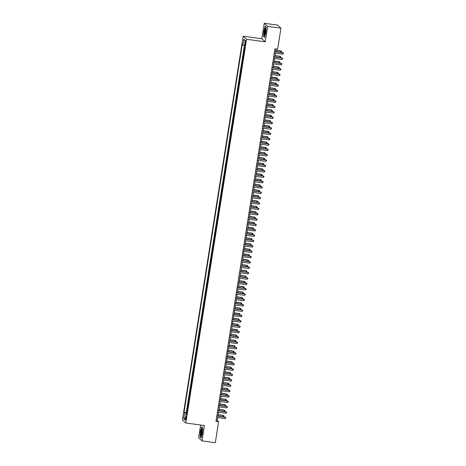 <?xml version="1.0" encoding="UTF-8"?>
<svg xmlns="http://www.w3.org/2000/svg" width="466" height="466" viewBox="0 0 466 466"><rect width="100%" height="100%" fill="white"/><g stroke="black" fill="none" stroke-linecap="round" stroke-linejoin="round"><path stroke-width="0.7" d="M186.249 418.532A1.748 0.332 -82.4 0 0 186.184 416.528A1.748 0.332 -82.4 0 0 185.66 418.002A1.748 0.332 -82.4 0 0 185.724 420A1.748 0.332 -82.4 0 0 186.249 418.532M200.63 425.009L198.598 437.842L201.994 440.923L215.309 442.7L218.641 421.666L217.261 420.414L217.709 417.606M243.176 36.22L182.398 419.948L185.8 423.029L246.572 39.301L243.176 36.22L261.816 38.707L265.212 41.789L267.653 26.381L264.257 23.3L261.816 38.707M264.257 23.3L277.567 25.077L280.963 28.158L267.653 26.381M244.568 46.676L244.295 48.377L244.72 48.435M244.335 50.858L243.957 50.52L243.45 53.736L243.869 53.794M243.485 56.217L243.106 55.879L242.6 59.095L243.019 59.153M242.635 61.576L242.256 61.238L241.749 64.454L242.174 64.512M241.79 66.935L241.411 66.597L240.899 69.813L241.324 69.871M240.939 72.294L240.561 71.956L240.054 75.172L240.473 75.23M240.089 77.653L239.71 77.315L239.204 80.531L239.623 80.589M239.239 83.012L238.866 82.674L238.353 85.895L238.778 85.948M238.394 88.371L238.015 88.039L237.503 91.254L237.928 91.307M237.544 93.73L237.165 93.398L236.658 96.613L237.078 96.666M236.693 99.089L236.314 98.757L235.808 101.972L236.227 102.025M235.848 104.448L235.47 104.116L234.957 107.331L235.382 107.384M234.998 109.807L234.619 109.475L234.113 112.69L234.532 112.743M234.148 115.166L233.769 114.834L233.262 118.049L233.682 118.108M233.297 120.525L232.924 120.193L232.412 123.408L232.837 123.467M232.452 125.89L232.074 125.552L231.561 128.767L231.986 128.826M231.602 131.249L231.223 130.911L230.717 134.126L231.136 134.185M230.752 136.608L230.373 136.27L229.866 139.485L230.286 139.544M229.907 141.967L229.528 141.629L229.016 144.844L229.441 144.903M229.056 147.326L228.678 146.988L228.171 150.203L228.59 150.262M228.206 152.685L227.827 152.347L227.321 155.562L227.74 155.621M227.356 158.044L226.977 157.706L226.47 160.921L226.895 160.98M226.511 163.403L226.132 163.065L225.62 166.28L226.045 166.339M225.66 168.762L225.282 168.424L224.775 171.639L225.195 171.698M224.81 174.121L224.431 173.783L223.925 176.998L224.344 177.057M223.96 179.48L223.587 179.142L223.074 182.357L223.499 182.416M223.115 184.839L222.736 184.501L222.224 187.716L222.649 187.775M222.265 190.198L221.886 189.866L221.379 193.081L221.799 193.134M221.414 195.557L221.035 195.225L220.529 198.44L220.948 198.493M220.569 200.916L220.191 200.584L219.678 203.799L220.103 203.852M219.719 206.275L219.34 205.943L218.834 209.158L219.253 209.211M218.869 211.634L218.49 211.302L217.983 214.517L218.403 214.57M218.018 216.993L217.645 216.661L217.133 219.876L217.558 219.929M217.173 222.352L216.795 222.02L216.282 225.235L216.707 225.294M216.323 227.717L215.944 227.379L215.438 230.594L215.857 230.653M215.473 233.076L215.094 232.738L214.587 235.953L215.007 236.012M214.628 238.435L214.249 238.097L213.737 241.312L214.162 241.371M213.778 243.794L213.399 243.456L212.892 246.671L213.311 246.73M212.927 249.153L212.548 248.815L212.042 252.03L212.461 252.089M212.077 254.512L211.704 254.174L211.191 257.389L211.616 257.448M211.232 259.871L210.853 259.533L210.341 262.748L210.766 262.807M210.382 265.23L210.003 264.892L209.496 268.107L209.916 268.166M209.531 270.589L209.152 270.251L208.646 273.466L209.065 273.525M208.686 275.948L208.308 275.61L207.795 278.825L208.22 278.884M207.836 281.307L207.457 280.969L206.945 284.184L207.37 284.243M206.986 286.666L206.607 286.328L206.1 289.543L206.52 289.602M206.135 292.025L205.756 291.687L205.25 294.908L205.675 294.961M205.29 297.384L204.912 297.052L204.399 300.267L204.824 300.32M204.44 302.743L204.061 302.411L203.555 305.626L203.974 305.679M203.59 308.102L203.211 307.77L202.704 310.985L203.124 311.038M202.739 313.461L202.366 313.129L201.854 316.344L202.279 316.397M201.895 318.82L201.516 318.488L201.003 321.703L201.429 321.756M201.044 324.179L200.665 323.847L200.159 327.062L200.578 327.12M200.194 329.544L199.815 329.206L199.308 332.421L199.728 332.479M199.349 334.903L198.97 334.565L198.458 337.78L198.883 337.838M198.499 340.262L198.12 339.924L197.613 343.139L198.033 343.197M197.648 345.621L197.269 345.283L196.763 348.498L197.182 348.556M196.798 350.98L196.425 350.642L195.912 353.857L196.337 353.915M195.953 356.339L195.574 356.001L195.062 359.216L195.487 359.274M195.103 361.698L194.724 361.36L194.217 364.575L194.637 364.633M194.252 367.057L193.873 366.719L193.367 369.934L193.786 369.992M193.407 372.416L193.029 372.078L192.516 375.293L192.941 375.351M192.557 377.775L192.178 377.437L191.666 380.652L192.091 380.71M191.707 383.134L191.328 382.796L190.821 386.011L191.241 386.069M190.856 388.493L190.477 388.155L189.971 391.37L190.396 391.428M190.012 393.852L189.633 393.514L189.12 396.735L189.546 396.787M189.161 399.211L188.782 398.879L188.276 402.094L188.695 402.146M188.311 404.57L187.932 404.238L187.425 407.453L187.845 407.505M280.963 28.158L277.631 49.192L274.969 48.837L215.979 421.311L218.641 421.666M245.18 42.266L244.994 43.449A1.695 0.32 -82.4 0 0 245.052 45.383A1.695 0.32 -82.4 0 0 245.565 43.961L245.751 42.785A1.695 0.32 -82.4 0 0 245.687 40.845A1.695 0.32 -82.4 0 0 245.18 42.266L245.809 42.354M186.808 414.058L186.068 414.082L186.715 414.664L244.941 47.014L244.3 46.431L245.233 40.536L243.84 39.272L242.903 45.167L242.262 44.585L184.029 412.235L184.676 412.818L186.918 413.371M186.068 414.082L185.136 419.977L183.738 418.713L184.676 412.818M244.673 48.714L244.295 48.377M244.394 45.534L186.266 412.532L187 412.864M187.46 409.929L187.087 409.597L186.575 412.812M187.804 407.785L187.425 407.453M188.648 402.426L188.276 402.094M189.499 397.067L189.12 396.735M190.349 391.708L189.971 391.37M191.2 386.349L190.821 386.011M192.044 380.99L191.666 380.652M192.895 375.631L192.516 375.293M193.745 370.272L193.367 369.934M194.596 364.913L194.217 364.575M195.44 359.554L195.062 359.216M196.291 354.195L195.912 353.857M197.141 348.836L196.763 348.498M197.986 343.477L197.613 343.139M198.836 338.118L198.458 337.78M199.687 332.759L199.308 332.421M200.537 327.394L200.159 327.062M201.382 322.035L201.003 321.703M202.232 316.676L201.854 316.344M203.083 311.317L202.704 310.985M203.927 305.958L203.555 305.626M204.778 300.599L204.399 300.267M205.628 295.24L205.25 294.908M206.479 289.881L206.1 289.543M207.323 284.522L206.945 284.184M208.174 279.163L207.795 278.825M209.024 273.804L208.646 273.466M209.875 268.445L209.496 268.107M210.719 263.086L210.341 262.748M211.57 257.727L211.191 257.389M212.42 252.368L212.042 252.03M213.265 247.009L212.892 246.671M214.115 241.65L213.737 241.312M214.966 236.291L214.587 235.953M215.816 230.932L215.438 230.594M216.661 225.573L216.282 225.235M217.511 220.208L217.133 219.876M218.362 214.849L217.983 214.517M219.206 209.49L218.834 209.158M220.057 204.131L219.678 203.799M220.907 198.772L220.529 198.44M221.758 193.413L221.379 193.081M222.602 188.054L222.224 187.716M223.453 182.695L223.074 182.357M224.303 177.336L223.925 176.998M225.154 171.977L224.775 171.639M225.998 166.618L225.62 166.28M226.849 161.259L226.47 160.921M227.699 155.9L227.321 155.562M228.544 150.541L228.171 150.203M229.394 145.182L229.016 144.844M230.245 139.823L229.866 139.485M231.095 134.464L230.717 134.126M231.94 129.105L231.561 128.767M232.79 123.746L232.412 123.408M233.641 118.381L233.262 118.049M234.485 113.022L234.113 112.69M235.336 107.663L234.957 107.331M236.186 102.304L235.808 101.972M237.037 96.945L236.658 96.613M237.881 91.586L237.503 91.254M238.732 86.227L238.353 85.895M239.582 80.868L239.204 80.531M240.433 75.509L240.054 75.172M241.277 70.15L240.899 69.813M242.128 64.791L241.749 64.454M242.978 59.432L242.6 59.095M243.823 54.073L243.45 53.736M201.994 440.923L204.434 425.516L185.8 423.029M265.212 41.789L246.572 39.301M217.948 416.091L218.554 412.247M218.799 410.732L219.404 406.888M219.643 405.373L220.255 401.529M220.494 400.014L221.105 396.17M221.344 394.655L221.95 390.811M222.189 389.296L222.8 385.452M223.039 383.937L223.651 380.087M223.89 378.578L224.495 374.728M224.74 373.219L225.346 369.369M225.585 367.86L226.196 364.01M226.435 362.496L227.047 358.651M227.286 357.137L227.891 353.292M228.13 351.778L228.742 347.933M228.981 346.419L229.592 342.574M229.831 341.06L230.437 337.215M230.682 335.701L231.287 331.856M231.526 330.342L232.138 326.497M232.377 324.983L232.988 321.138M233.227 319.624L233.833 315.779M234.078 314.265L234.683 310.42M234.922 308.906L235.534 305.061M235.773 303.547L236.384 299.702M236.623 298.188L237.229 294.343M237.468 292.829L238.079 288.984M238.318 287.47L238.93 283.625M239.169 282.111L239.774 278.266M240.019 276.752L240.625 272.901M240.864 271.393L241.475 267.542M241.714 266.034L242.326 262.183M242.565 260.669L243.17 256.824M243.409 255.31L244.021 251.465M244.26 249.951L244.871 246.106M245.11 244.592L245.716 240.747M245.961 239.233L246.566 235.388M246.805 233.874L247.417 230.029M247.656 228.515L248.267 224.67M248.506 223.156L249.112 219.311M249.357 217.797L249.962 213.952M250.201 212.438L250.813 208.593M251.052 207.079L251.663 203.234M251.902 201.72L252.508 197.875M252.747 196.361L253.358 192.516M253.597 191.002L254.209 187.157M254.448 185.643L255.053 181.798M255.298 180.284L255.904 176.439M256.143 174.925L256.754 171.074M256.993 169.566L257.605 165.715M257.844 164.207L258.449 160.356M258.688 158.848L259.3 154.997M259.539 153.483L260.15 149.638M260.389 148.124L260.995 144.279M261.24 142.765L261.845 138.92M262.084 137.406L262.696 133.561M262.935 132.047L263.546 128.202M263.785 126.688L264.391 122.843M264.636 121.329L265.241 117.484M265.48 115.97L266.092 112.125M266.331 110.611L266.942 106.766M267.181 105.252L267.787 101.407M268.026 99.893L268.637 96.048M268.876 94.534L269.488 90.689M269.727 89.175L270.332 85.33M270.577 83.816L271.183 79.971M271.422 78.457L272.033 74.612M272.272 73.098L272.884 69.248M273.123 67.739L273.728 63.889M273.967 62.38L274.579 58.53M274.818 57.021L275.429 53.171M275.668 51.656L276.093 48.988M216.142 420.268L217.261 420.414M244.44 45.546L242.903 45.167M186.266 412.532L184.029 412.235M245.163 40.973L243.84 39.272M183.738 418.713L185.485 417.769M263.826 30.878L263.517 36.517L264.542 37.443L265.87 32.736L266.179 27.098L265.16 26.172L263.972 30.902M201.091 438.052L202.425 433.345L202.733 427.706L201.708 426.78L200.374 431.487L200.071 437.125L201.091 438.052M263.861 36.564L263.517 36.517M200.415 437.172L200.071 437.125M201.155 437.842L200.217 436.992L200.374 431.487M274.521 51.685L283.043 52.821L282.827 54.161L274.311 53.025M274.55 51.51L282.81 52.611L283.602 53.252L282.827 54.161M282.81 52.611L283.602 53.252M281.01 52.373L280.975 50.945L275.889 50.27M280.975 50.945L281.761 51.586L281.202 51.155L275.86 50.444M281.761 51.586L281.179 52.396M265.556 32.364A3.553 0.67 -82.4 0 0 265.62 28.525A3.553 0.67 -82.4 0 0 264.362 31.28A3.553 0.67 -82.4 0 0 264.735 35.177A3.553 0.67 -82.4 0 0 265.556 32.364M265.748 29.224A2.691 0.507 -82.4 0 0 264.991 31.478A2.691 0.507 -82.4 0 0 265.038 34.536M264.601 37.233L263.669 36.383L263.966 30.925L265.253 26.364L266.173 27.197M202.285 429.681A3.553 0.67 -82.4 0 0 202.168 429.134A3.553 0.67 -82.4 0 0 201.149 430.677A3.553 0.67 -82.4 0 0 200.73 435.174A3.553 0.67 -82.4 0 0 201.283 435.786A3.553 0.67 -82.4 0 0 202.087 433.071A3.553 0.67 -82.4 0 0 202.285 429.681M202.296 429.833A2.691 0.507 -82.4 0 0 201.609 431.702A2.691 0.507 -82.4 0 0 201.405 434.574A2.691 0.507 -82.4 0 0 201.586 435.145M200.514 431.528L201.807 426.967L202.727 427.805M273.67 57.044L282.192 58.18L281.977 59.52L273.46 58.384M273.699 56.869L281.959 57.97L282.751 58.611L281.977 59.52M281.959 57.97L282.751 58.611M272.826 62.403L281.342 63.539L281.132 64.879L272.61 63.743M272.849 62.228L281.115 63.329L281.901 63.97L281.132 64.879M281.115 63.329L281.901 63.97M271.975 67.762L280.491 68.898L280.282 70.238L271.76 69.102M272.004 67.587L280.264 68.688L281.056 69.329L280.282 70.238M280.264 68.688L281.056 69.329M271.125 73.121L279.647 74.257L279.431 75.597L270.915 74.461M271.154 72.946L279.414 74.047L280.206 74.688L279.431 75.597M279.414 74.047L280.206 74.688M280.159 57.732L280.124 56.304L275.039 55.629M280.124 56.304L280.916 56.945L280.357 56.514L275.01 55.803M280.916 56.945L280.328 57.755M279.315 63.091L279.274 61.663L274.189 60.988M279.274 61.663L280.066 62.304L279.507 61.873L274.165 61.163M280.066 62.304L279.478 63.114M278.464 68.45L278.429 67.022L273.344 66.347M278.429 67.022L279.216 67.663L278.656 67.232L273.315 66.522M279.216 67.663L278.633 68.473M277.614 73.809L277.579 72.381L272.494 71.706M277.579 72.381L278.365 73.022L277.806 72.591L272.464 71.881M278.365 73.022L277.783 73.832M270.274 78.48L278.796 79.616L278.586 80.956L270.064 79.82M270.303 78.305L278.569 79.406L279.355 80.047L278.586 80.956M278.569 79.406L279.355 80.047M276.769 79.168L276.728 77.74L271.643 77.065M276.728 77.74L277.52 78.381L276.961 77.95L271.614 77.239M277.52 78.381L276.932 79.191M269.43 83.839L277.946 84.975L277.736 86.315L269.214 85.179M269.453 83.664L277.719 84.765L278.505 85.406L277.736 86.315M277.719 84.765L278.505 85.406M275.919 84.527L275.884 83.099L270.793 82.424M275.884 83.099L276.67 83.74L276.111 83.309L270.769 82.599M276.67 83.74L276.082 84.55M268.579 89.198L277.101 90.334L276.886 91.674L268.364 90.538M268.608 89.023L276.868 90.124L277.66 90.765L276.886 91.674M276.868 90.124L277.66 90.765M275.068 89.886L275.033 88.464L269.948 87.783M275.033 88.464L275.82 89.099L275.26 88.668L269.919 87.957M275.82 89.099L275.237 89.909M267.729 94.557L276.251 95.693L276.035 97.033L267.519 95.897M267.758 94.382L276.018 95.489L276.81 96.124L276.035 97.033M276.018 95.489L276.81 96.124M274.218 95.245L274.183 93.823L269.098 93.142M274.183 93.823L274.975 94.458L274.416 94.027L269.068 93.316M274.975 94.458L274.387 95.268M266.878 99.916L275.4 101.052L275.19 102.392L266.668 101.256M266.907 99.741L275.173 100.848L275.959 101.483L275.19 102.392M275.173 100.848L275.959 101.483M266.034 105.275L274.55 106.411L274.34 107.751L265.818 106.615M266.057 105.1L274.323 106.207L275.109 106.848L274.34 107.751M274.323 106.207L275.109 106.848M265.183 110.634L273.705 111.77L273.49 113.11L264.973 111.974M265.212 110.459L273.472 111.566L274.264 112.207L273.49 113.11M273.472 111.566L274.264 112.207M264.333 115.993L272.855 117.129L272.645 118.475L264.123 117.333M264.362 115.818L272.627 116.925L273.414 117.566L272.645 118.475M272.627 116.925L273.414 117.566M263.488 121.352L272.004 122.494L271.795 123.834L263.273 122.692M263.511 121.177L271.777 122.284L272.563 122.925L271.795 123.834M271.777 122.284L272.563 122.925M262.638 126.711L271.16 127.853L270.944 129.193L262.422 128.051M262.667 126.542L270.927 127.643L271.719 128.284L270.944 129.193M270.927 127.643L271.719 128.284M261.787 132.07L270.309 133.212L270.094 134.552L261.577 133.41M261.816 131.901L270.076 133.002L270.868 133.643L270.094 134.552M270.076 133.002L270.868 133.643M260.937 137.435L269.459 138.571L269.249 139.911L260.727 138.775M260.966 137.26L269.231 138.361L270.018 139.002L269.249 139.911M269.231 138.361L270.018 139.002M260.092 142.794L268.608 143.93L268.399 145.27L259.877 144.134M260.115 142.619L268.381 143.72L269.167 144.361L268.399 145.27M268.381 143.72L269.167 144.361M259.242 148.153L267.764 149.289L267.548 150.629L259.032 149.493M259.271 147.978L267.531 149.079L268.323 149.72L267.548 150.629M267.531 149.079L268.323 149.72M258.391 153.512L266.913 154.648L266.698 155.988L258.181 154.852M258.42 153.337L266.68 154.438L267.472 155.079L266.698 155.988M266.68 154.438L267.472 155.079M257.547 158.871L266.063 160.007L265.853 161.347L257.331 160.211M257.57 158.696L265.836 159.797L266.622 160.438L265.853 161.347M265.836 159.797L266.622 160.438M273.373 100.604L273.332 99.182L268.247 98.501M273.332 99.182L274.125 99.823L273.565 99.386L268.224 98.675M274.125 99.823L273.536 100.627M272.523 105.963L272.488 104.541L267.402 103.86M272.488 104.541L273.274 105.182L272.715 104.745L267.373 104.034M273.274 105.182L272.686 105.986M271.672 111.322L271.637 109.9L266.552 109.219M271.637 109.9L272.424 110.541L271.864 110.104L266.523 109.394M272.424 110.541L271.841 111.345M270.828 116.686L270.787 115.259L265.702 114.578M270.787 115.259L271.579 115.9L271.02 115.469L265.672 114.752M271.579 115.9L270.991 116.704M269.977 122.045L269.936 120.618L264.851 119.937M269.936 120.618L270.729 121.259L270.169 120.828L264.828 120.111M270.729 121.259L270.14 122.063M269.127 127.404L269.092 125.977L264.006 125.296M269.092 125.977L269.878 126.618L269.319 126.187L263.977 125.471M269.878 126.618L269.296 127.422M268.276 132.763L268.241 131.336L263.156 130.655M268.241 131.336L269.033 131.977L268.468 131.546L263.127 130.829M269.033 131.977L268.445 132.781M267.432 138.122L267.391 136.695L262.306 136.014M267.391 136.695L268.183 137.336L267.624 136.905L262.276 136.189M268.183 137.336L267.595 138.146M266.581 143.481L266.546 142.054L261.455 141.379M266.546 142.054L267.333 142.695L266.773 142.264L261.432 141.548M267.333 142.695L266.744 143.505M265.731 148.84L265.696 147.413L260.611 146.738M265.696 147.413L266.482 148.054L265.923 147.623L260.581 146.906M266.482 148.054L265.9 148.864M264.88 154.199L264.845 152.772L259.76 152.097M264.845 152.772L265.637 153.413L265.078 152.982L259.731 152.266M265.637 153.413L265.049 154.223M264.036 159.558L263.995 158.131L258.91 157.456M263.995 158.131L264.787 158.772L264.228 158.341L258.886 157.63M264.787 158.772L264.199 159.582M256.696 164.23L265.212 165.366L265.003 166.706L256.481 165.57M256.725 164.055L264.985 165.156L265.777 165.797L265.003 166.706M264.985 165.156L265.777 165.797M255.846 169.589L264.368 170.725L264.152 172.065L255.636 170.929M255.875 169.414L264.135 170.515L264.927 171.156L264.152 172.065M264.135 170.515L264.927 171.156M254.995 174.948L263.517 176.084L263.307 177.424L254.785 176.288M255.024 174.773L263.29 175.874L264.076 176.515L263.307 177.424M263.29 175.874L264.076 176.515M254.151 180.307L262.667 181.443L262.457 182.783L253.935 181.647M254.174 180.132L262.44 181.233L263.226 181.874L262.457 182.783M262.44 181.233L263.226 181.874M263.185 164.917L263.15 163.49L258.065 162.815M263.15 163.49L263.937 164.131L263.377 163.7L258.036 162.989M263.937 164.131L263.354 164.941M262.335 170.276L262.3 168.849L257.215 168.174M262.3 168.849L263.092 169.49L262.527 169.059L257.185 168.348M263.092 169.49L262.504 170.3M261.49 175.635L261.449 174.208L256.364 173.533M261.449 174.208L262.241 174.849L261.682 174.418L256.335 173.707M262.241 174.849L261.653 175.659M260.64 180.994L260.605 179.567L255.514 178.892M260.605 179.567L261.391 180.208L260.832 179.777L255.49 179.066M261.391 180.208L260.803 181.018M253.3 185.666L261.822 186.802L261.607 188.142L253.085 187.006M253.329 185.491L261.589 186.592L262.381 187.233L261.607 188.142M261.589 186.592L262.381 187.233M259.789 186.353L259.754 184.926L254.669 184.251M259.754 184.926L260.541 185.567L259.981 185.136L254.64 184.425M260.541 185.567L259.958 186.377M252.45 191.025L260.972 192.161L260.756 193.501L252.24 192.365M252.479 190.85L260.739 191.951L261.531 192.592L260.756 193.501M260.739 191.951L261.531 192.592M258.939 191.712L258.904 190.291L253.819 189.61M258.904 190.291L259.696 190.926L259.137 190.495L253.789 189.784M259.696 190.926L259.108 191.736M251.599 196.384L260.121 197.52L259.911 198.86L251.39 197.724M251.628 196.209L259.894 197.316L260.68 197.951L259.911 198.86M259.894 197.316L260.68 197.951M258.094 197.071L258.053 195.65L252.968 194.969M258.053 195.65L258.846 196.285L258.286 195.854L252.945 195.143M258.846 196.285L258.257 197.095M250.755 201.743L259.271 202.879L259.061 204.219L250.539 203.083M250.778 201.568L259.044 202.675L259.83 203.31L259.061 204.219M259.044 202.675L259.83 203.31M257.244 202.43L257.209 201.009L252.123 200.328M257.209 201.009L257.995 201.644L257.436 201.213L252.094 200.502M257.995 201.644L257.407 202.454M249.904 207.102L258.426 208.238L258.211 209.578L249.694 208.442M249.933 206.927L258.193 208.034L258.985 208.675L258.211 209.578M258.193 208.034L258.985 208.675M256.393 207.789L256.358 206.368L251.273 205.687M256.358 206.368L257.145 207.009L256.585 206.572L251.244 205.861M257.145 207.009L256.562 207.813M249.054 212.461L257.576 213.597L257.366 214.937L248.844 213.801M249.083 212.286L257.349 213.393L258.135 214.034L257.366 214.937M257.349 213.393L258.135 214.034M255.549 213.148L255.508 211.727L250.423 211.046M255.508 211.727L256.3 212.368L255.741 211.931L250.393 211.22M256.3 212.368L255.712 213.172M248.209 217.82L256.725 218.956L256.516 220.296L247.994 219.16M248.232 217.645L256.498 218.752L257.284 219.393L256.516 220.296M256.498 218.752L257.284 219.393M254.698 218.507L254.663 217.086L249.572 216.405M254.663 217.086L255.45 217.727L254.89 217.296L249.549 216.579M255.45 217.727L254.861 218.531M247.359 223.179L255.881 224.321L255.665 225.66L247.143 224.519M247.388 223.004L255.648 224.111L256.44 224.752L255.665 225.66M255.648 224.111L256.44 224.752M253.848 223.872L253.813 222.445L248.728 221.764M253.813 222.445L254.599 223.086L254.04 222.655L248.698 221.938M254.599 223.086L254.017 223.89M246.508 228.538L255.03 229.68L254.815 231.02L246.298 229.878M246.537 228.369L254.797 229.47L255.589 230.111L254.815 231.02M254.797 229.47L255.589 230.111M252.997 229.231L252.962 227.804L247.877 227.123M252.962 227.804L253.754 228.445L253.189 228.014L247.848 227.297M253.754 228.445L253.166 229.249M245.658 233.897L254.18 235.039L253.97 236.379L245.448 235.237M245.687 233.728L253.953 234.829L254.739 235.47L253.97 236.379M253.953 234.829L254.739 235.47M252.153 234.59L252.112 233.163L247.027 232.482M252.112 233.163L252.904 233.804L252.345 233.373L246.997 232.656M252.904 233.804L252.316 234.608M244.813 239.256L253.329 240.398L253.12 241.738L244.598 240.596M244.836 239.087L253.102 240.188L253.888 240.829L253.12 241.738M253.102 240.188L253.888 240.829M251.302 239.949L251.267 238.522L246.176 237.841M251.267 238.522L252.054 239.163L251.494 238.732L246.153 238.015M252.054 239.163L251.465 239.967M243.963 244.621L252.485 245.757L252.269 247.096L243.753 245.961M243.992 244.446L252.252 245.547L253.044 246.188L252.269 247.096M252.252 245.547L253.044 246.188M250.452 245.308L250.417 243.881L245.332 243.205M250.417 243.881L251.203 244.522L250.644 244.091L245.302 243.374M251.203 244.522L250.621 245.332M243.112 249.98L251.634 251.116L251.419 252.456L242.903 251.32M243.141 249.805L251.401 250.906L252.193 251.547L251.419 252.456M251.401 250.906L252.193 251.547M249.601 250.667L249.566 249.24L244.481 248.564M249.566 249.24L250.359 249.881L249.799 249.45L244.452 248.733M250.359 249.881L249.77 250.691M242.268 255.339L250.784 256.475L250.574 257.815L242.052 256.679M242.291 255.164L250.557 256.265L251.343 256.906L250.574 257.815M250.557 256.265L251.343 256.906M248.757 256.026L248.716 254.599L243.631 253.923M248.716 254.599L249.508 255.24L248.949 254.809L243.607 254.092M249.508 255.24L248.92 256.05M241.417 260.698L249.933 261.834L249.724 263.173L241.202 262.038M241.446 260.523L249.706 261.624L250.498 262.265L249.724 263.173M249.706 261.624L250.498 262.265M247.906 261.385L247.871 259.958L242.786 259.282M247.871 259.958L248.658 260.599L248.098 260.168L242.757 259.457M248.658 260.599L248.075 261.409M240.567 266.057L249.089 267.193L248.873 268.533L240.357 267.397M240.596 265.882L248.856 266.983L249.648 267.624L248.873 268.533M248.856 266.983L249.648 267.624M247.056 266.744L247.021 265.317L241.936 264.641M247.021 265.317L247.813 265.958L247.248 265.527L241.906 264.816M247.813 265.958L247.225 266.768M239.716 271.416L248.238 272.552L248.029 273.892L239.507 272.756M239.745 271.241L248.011 272.342L248.797 272.983L248.029 273.892M248.011 272.342L248.797 272.983M246.211 272.103L246.17 270.676L241.085 270M246.17 270.676L246.963 271.317L246.403 270.886L241.056 270.175M246.963 271.317L246.374 272.127M238.872 276.775L247.388 277.911L247.178 279.25L238.656 278.115M238.895 276.6L247.161 277.701L247.947 278.342L247.178 279.25M247.161 277.701L247.947 278.342M245.361 277.462L245.326 276.035L240.235 275.359M245.326 276.035L246.112 276.676L245.553 276.245L240.211 275.534M246.112 276.676L245.524 277.486M238.021 282.134L246.543 283.27L246.328 284.61L237.806 283.474M238.05 281.959L246.31 283.06L247.102 283.701L246.328 284.61M246.31 283.06L247.102 283.701M244.51 282.821L244.475 281.394L239.39 280.718M244.475 281.394L245.262 282.035L244.702 281.604L239.361 280.893M245.262 282.035L244.679 282.845M237.171 287.493L245.693 288.629L245.477 289.969L236.961 288.833M237.2 287.318L245.46 288.419L246.252 289.06L245.477 289.969M245.46 288.419L246.252 289.06M243.66 288.18L243.625 286.753L238.54 286.077M243.625 286.753L244.417 287.394L243.858 286.963L238.51 286.252M244.417 287.394L243.829 288.204M236.32 292.852L244.842 293.988L244.633 295.327L236.111 294.192M236.349 292.677L244.615 293.778L245.401 294.419L244.633 295.327M244.615 293.778L245.401 294.419M242.815 293.539L242.774 292.112L237.689 291.436M242.774 292.112L243.567 292.753L243.007 292.322L237.666 291.611M243.567 292.753L242.978 293.563M235.476 298.211L243.992 299.347L243.782 300.687L235.26 299.551M235.499 298.036L243.765 299.137L244.557 299.778L243.782 300.687M243.765 299.137L244.557 299.778M241.965 298.898L241.93 297.477L236.845 296.795M241.93 297.477L242.716 298.112L242.157 297.681L236.815 296.97M242.716 298.112L242.128 298.922M234.625 303.57L243.147 304.706L242.932 306.046L234.415 304.91M234.654 303.395L242.914 304.502L243.706 305.137L242.932 306.046M242.914 304.502L243.706 305.137M241.114 304.257L241.079 302.836L235.994 302.154M241.079 302.836L241.866 303.471L241.306 303.04L235.965 302.329M241.866 303.471L241.283 304.281M233.775 308.929L242.297 310.065L242.087 311.405L233.565 310.269M233.804 308.754L242.07 309.861L242.856 310.496L242.087 311.405M242.07 309.861L242.856 310.496M240.27 309.616L240.229 308.195L235.144 307.513M240.229 308.195L241.021 308.836L240.462 308.399L235.114 307.688M241.021 308.836L240.433 309.64M232.93 314.288L241.446 315.424L241.237 316.763L232.715 315.628M232.953 314.113L241.219 315.22L242.005 315.861L241.237 316.763M241.219 315.22L242.005 315.861M239.419 314.975L239.384 313.554L234.293 312.872M239.384 313.554L240.171 314.195L239.611 313.758L234.27 313.047M240.171 314.195L239.582 314.999M232.08 319.647L240.602 320.783L240.386 322.123L231.864 320.987M232.109 319.472L240.369 320.579L241.161 321.22L240.386 322.123M240.369 320.579L241.161 321.22M238.569 320.334L238.534 318.913L233.449 318.231M238.534 318.913L239.32 319.554L238.761 319.117L233.419 318.406M239.32 319.554L238.738 320.358M231.229 325.006L239.751 326.142L239.536 327.487L231.02 326.346M231.258 324.831L239.518 325.938L240.31 326.579L239.536 327.487M239.518 325.938L240.31 326.579M237.718 325.699L237.683 324.272L232.598 323.59M237.683 324.272L238.475 324.913L237.91 324.482L232.569 323.765M238.475 324.913L237.887 325.717M230.379 330.365L238.901 331.507L238.691 332.846L230.169 331.705M230.408 330.196L238.674 331.297L239.46 331.938L238.691 332.846M238.674 331.297L239.46 331.938M236.874 331.058L236.833 329.631L231.748 328.949M236.833 329.631L237.625 330.272L237.066 329.841L231.719 329.124M237.625 330.272L237.037 331.076M229.534 335.724L238.05 336.866L237.841 338.205L229.319 337.064M229.557 335.555L237.823 336.656L238.609 337.297L237.841 338.205M237.823 336.656L238.609 337.297M236.023 336.417L235.988 334.99L230.897 334.308M235.988 334.99L236.775 335.631L236.215 335.2L230.874 334.483M236.775 335.631L236.186 336.435M228.684 341.083L237.206 342.225L236.99 343.564L228.474 342.423M228.713 340.914L236.973 342.015L237.765 342.656L236.99 343.564M236.973 342.015L237.765 342.656M235.173 341.776L235.138 340.349L230.053 339.667M235.138 340.349L235.924 340.99L235.365 340.559L230.023 339.842M235.924 340.99L235.342 341.794M227.833 346.448L236.355 347.584L236.14 348.923L227.624 347.787M227.862 346.273L236.122 347.374L236.914 348.015L236.14 348.923M236.122 347.374L236.914 348.015M234.322 347.135L234.287 345.708L229.202 345.026M234.287 345.708L235.08 346.349L234.52 345.918L229.173 345.201M235.08 346.349L234.491 347.158M226.989 351.807L235.505 352.943L235.295 354.282L226.773 353.146M227.012 351.632L235.278 352.733L236.064 353.374L235.295 354.282M235.278 352.733L236.064 353.374M233.478 352.494L233.437 351.067L228.352 350.391M233.437 351.067L234.229 351.708L233.67 351.277L228.328 350.56M234.229 351.708L233.641 352.517M226.138 357.166L234.654 358.302L234.445 359.641L225.923 358.505M226.167 356.991L234.427 358.092L235.219 358.733L234.445 359.641M234.427 358.092L235.219 358.733M232.627 357.853L232.592 356.426L227.507 355.75M232.592 356.426L233.379 357.067L232.819 356.636L227.478 355.919M233.379 357.067L232.796 357.876M225.288 362.525L233.81 363.661L233.594 365L225.078 363.864M225.317 362.35L233.577 363.451L234.369 364.092L233.594 365M233.577 363.451L234.369 364.092M231.777 363.212L231.742 361.785L226.657 361.109M231.742 361.785L232.534 362.426L231.969 361.995L226.627 361.278M232.534 362.426L231.946 363.235M224.437 367.884L232.959 369.02L232.75 370.359L224.228 369.223M224.466 367.709L232.732 368.81L233.518 369.451L232.75 370.359M232.732 368.81L233.518 369.451M230.932 368.571L230.891 367.144L225.806 366.468M230.891 367.144L231.684 367.785L231.124 367.354L225.777 366.643M231.684 367.785L231.095 368.594M223.593 373.243L232.109 374.379L231.899 375.718L223.377 374.582M223.616 373.068L231.882 374.169L232.668 374.81L231.899 375.718M231.882 374.169L232.668 374.81M230.082 373.93L230.047 372.503L224.956 371.827M230.047 372.503L230.833 373.144L230.274 372.713L224.932 372.002M230.833 373.144L230.245 373.953M222.742 378.602L231.264 379.738L231.049 381.077L222.527 379.941M222.771 378.427L231.031 379.528L231.823 380.169L231.049 381.077M231.031 379.528L231.823 380.169M229.231 379.289L229.196 377.862L224.111 377.186M229.196 377.862L229.983 378.503L229.423 378.072L224.082 377.361M229.983 378.503L229.4 379.312M221.892 383.961L230.414 385.097L230.198 386.436L221.682 385.3M221.921 383.786L230.181 384.887L230.973 385.528L230.198 386.436M230.181 384.887L230.973 385.528M228.381 384.648L228.346 383.221L223.261 382.545M228.346 383.221L229.138 383.862L228.579 383.431L223.231 382.72M229.138 383.862L228.55 384.671M221.041 389.32L229.563 390.456L229.354 391.795L220.832 390.659M221.07 389.145L229.336 390.246L230.122 390.887L229.354 391.795M229.336 390.246L230.122 390.887M227.536 390.007L227.495 388.58L222.41 387.904M227.495 388.58L228.288 389.221L227.728 388.79L222.387 388.079M228.288 389.221L227.699 390.03M220.197 394.679L228.713 395.815L228.503 397.154L219.981 396.018M220.22 394.504L228.486 395.605L229.278 396.246L228.503 397.154M228.486 395.605L229.278 396.246M226.686 395.366L226.651 393.939L221.566 393.263M226.651 393.939L227.437 394.58L226.878 394.149L221.536 393.438M227.437 394.58L226.849 395.389M219.346 400.038L227.868 401.174L227.653 402.513L219.137 401.377M219.375 399.863L227.635 400.964L228.427 401.605L227.653 402.513M227.635 400.964L228.427 401.605M225.835 400.725L225.8 399.304L220.715 398.622M225.8 399.304L226.587 399.939L226.027 399.508L220.686 398.797M226.587 399.939L226.004 400.748M218.496 405.397L227.018 406.533L226.808 407.872L218.286 406.736M218.525 405.222L226.791 406.329L227.577 406.964L226.808 407.872M226.791 406.329L227.577 406.964M224.991 406.084L224.95 404.663L219.865 403.981M224.95 404.663L225.742 405.298L225.183 404.867L219.835 404.156M225.742 405.298L225.154 406.107M217.651 410.756L226.167 411.892L225.958 413.231L217.436 412.095M217.674 410.581L225.94 411.688L226.726 412.323L225.958 413.231M225.94 411.688L226.726 412.323M224.14 411.443L224.105 410.022L219.014 409.34M224.105 410.022L224.892 410.663L224.332 410.226L218.991 409.515M224.892 410.663L224.303 411.466M216.801 416.115L225.323 417.251L225.107 418.59L216.585 417.454M216.83 415.94L225.09 417.047L225.882 417.687L225.107 418.59M225.09 417.047L225.882 417.687M223.29 416.802L223.255 415.381L218.17 414.699M223.255 415.381L224.041 416.022L223.482 415.585L218.14 414.874M224.041 416.022L223.459 416.825M244.289 50.823L244.633 48.68M187.419 409.899L187.757 407.756M188.27 404.54L188.608 402.397M189.12 399.181L189.458 397.038M189.965 393.822L190.309 391.679M190.815 388.463L191.153 386.32M191.666 383.104L192.004 380.961M192.51 377.745L192.854 375.596M193.361 372.381L193.699 370.237M194.211 367.022L194.549 364.878M195.062 361.663L195.4 359.519M195.906 356.304L196.25 354.16M196.757 350.945L197.095 348.801M197.607 345.586L197.945 343.442M198.458 340.227L198.796 338.083M199.302 334.868L199.646 332.724M200.153 329.509L200.491 327.365M201.003 324.15L201.341 322.006M201.848 318.791L202.192 316.647M202.698 313.432L203.036 311.288M203.549 308.073L203.887 305.929M204.399 302.714L204.737 300.57M205.244 297.355L205.588 295.211M206.094 291.996L206.432 289.852M206.945 286.637L207.283 284.493M207.789 281.278L208.133 279.134M208.64 275.919L208.978 273.775M209.49 270.554L209.828 268.41M210.341 265.195L210.679 263.051M211.185 259.836L211.529 257.692M212.036 254.477L212.374 252.333M212.886 249.118L213.224 246.974M213.731 243.759L214.075 241.615M214.581 238.4L214.925 236.256M215.432 233.041L215.77 230.897M216.282 227.682L216.62 225.538M217.127 222.323L217.471 220.179M217.977 216.964L218.315 214.82M218.828 211.605L219.166 209.461M219.678 206.246L220.016 204.102M220.523 200.887L220.867 198.743M221.373 195.528L221.711 193.384M222.224 190.169L222.562 188.025M223.068 184.81L223.412 182.666M223.919 179.451L224.257 177.307M224.769 174.092L225.107 171.948M225.62 168.727L225.958 166.583M226.464 163.368L226.808 161.224M227.315 158.009L227.653 155.865M228.165 152.65L228.503 150.506M229.01 147.291L229.354 145.147M229.86 141.932L230.198 139.788M230.711 136.573L231.049 134.429M231.561 131.214L231.899 129.07M232.406 125.855L232.75 123.711M233.256 120.496L233.594 118.352M234.107 115.137L234.445 112.993M234.957 109.778L235.295 107.634M235.802 104.419L236.145 102.275M236.652 99.06L236.99 96.916M237.503 93.701L237.841 91.557M238.347 88.342L238.691 86.198M239.198 82.983L239.536 80.839M240.048 77.624L240.386 75.48M240.899 72.265L241.237 70.121M241.743 66.906L242.087 64.762M242.594 61.541L242.932 59.398M243.444 56.182L243.782 54.039M245.629 43.53L244.994 43.449"/></g></svg>
